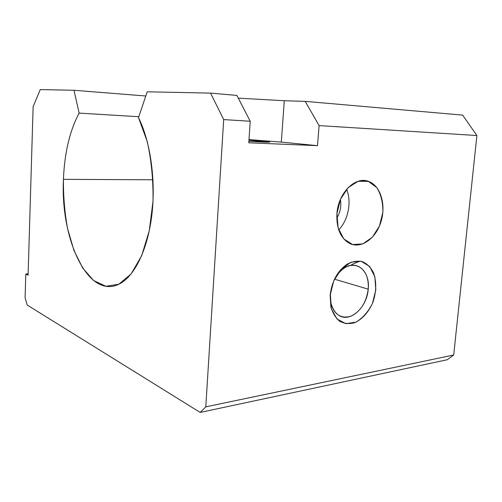 <?xml version="1.0" encoding="UTF-8"?>
<svg xmlns="http://www.w3.org/2000/svg" width="502" height="502" viewBox="0 0 502 502"><rect width="100%" height="100%" fill="white"/><g stroke="black" fill="none" stroke-linecap="round" stroke-linejoin="round"><path stroke-width="0.75" d="M152.991 179.785L63.44 179.346C60.347 238.563 87.699 299.55 118.961 284.176C133.89 277.004 147.306 250.962 151.698 216.18C156.091 181.429 150.594 141.796 138.496 117.612L147.205 91.797L210.564 93.115L236.85 95.405L210.564 93.115L223.697 119.589L205.789 406.852L453.695 355.014L476.9 135.527L319.09 125.594L317.515 145.668L248.785 142.8L250.228 121.258L223.697 119.589L250.228 121.258L236.85 95.405L250.228 121.258L248.785 142.8L317.515 145.668L281.302 142.11L249.005 139.587L281.302 142.11L317.515 145.668L319.09 125.594L476.9 135.527L462.637 115.109L305.216 101.373L462.637 115.109L476.9 135.527L453.695 355.014L205.789 406.852L200.172 412.424L27.202 305.047L25.1 297.73L25.797 273.985L28.131 273.822L25.797 273.985L28.093 275.215L33.126 106.65L40.285 89.576L73.989 90.278L145.793 95.995L73.989 90.278L79.115 113.101C69.696 130.997 64.469 153.085 63.44 179.346L152.991 179.785M330.153 295.245L333.686 281.007L341.216 269.166L351.111 262.163L361.289 261.31L369.729 266.575L374.862 276.778L375.81 289.874L372.453 303.415C368.211 311.867 362.701 318.117 355.943 322.165L345.815 323.69L337.005 318.996L331.364 308.855L330.153 295.245L330.881 306.979C332.757 313.185 335.738 317.973 339.835 321.343C344.385 323.658 349.254 324.129 354.462 322.767C362.174 319.454 368.926 311.849 373.005 302.028C376.469 291.449 376.619 281.66 373.469 272.661C370.783 267.497 367.163 263.839 362.607 261.693C357.694 260.613 352.611 261.391 347.378 264.033C337.608 270.741 331.866 281.145 330.153 295.245L330.398 292.967L330.153 295.245M336.917 213.67L340.5 199.238L348.106 187.654L358.077 181.297L368.317 181.341L376.795 187.572C381.012 194.437 383.032 202.67 382.863 212.258L379.462 225.982L372.352 237.239L362.82 243.903L352.624 244.562L343.776 238.908L338.116 227.883L336.917 213.67C336.321 228.623 340.689 238.619 350.026 243.646C361.572 248.936 376.054 238.281 381.018 221.664C386.17 205.13 380.773 186.198 369.077 181.624C355.874 175.543 338.21 192.58 336.917 213.67M138.797 116.728L79.115 113.101L138.797 116.728M447.295 359.727L200.172 412.424L447.295 359.727L453.695 355.014L447.295 359.727M248.967 140.133L269.643 142.047C268.664 142.336 261.743 142.079 248.885 141.288L269.373 142.135C271.657 141.94 261.071 140.918 248.967 140.133M238.268 98.147L284.295 100.733L305.216 101.373L319.09 125.594L305.216 101.373L284.295 100.733L281.302 142.11L284.295 100.733L238.268 98.147M351.676 264.56L360.116 261.071M25.1 297.73L27.202 305.047L200.172 412.424L205.789 406.852L223.697 119.589L210.564 93.115L147.205 91.797L138.496 117.612L147.255 141.583C151.428 160.483 153.348 180.387 152.997 201.296L149.282 230.725L141.664 255.713L131.097 273.979L118.786 284.257L105.935 286.278L93.636 280.555L82.742 268.131L73.913 250.335L67.582 228.623C64.676 212.697 63.29 196.276 63.44 179.346C64.469 153.085 69.696 130.997 79.115 113.101L73.989 90.278L40.285 89.576L33.126 106.65L28.093 275.215L25.797 273.985L25.1 297.73M334.558 279.081C337.231 274.092 340.557 270.346 344.541 267.836C357.248 259.484 370.238 271.864 368.223 289.152C366.372 302.323 360.649 311.315 351.061 316.141C341.203 319.109 334.501 314.798 330.95 303.208L330.347 293.538C329.827 304.469 332.92 311.905 339.622 315.852C351.017 322.297 367.106 306.816 368.223 289.152C368.863 277.957 365.632 270.371 358.528 266.386C349.543 263.217 341.555 267.447 334.558 279.081M368.223 289.152L334.514 279.181L368.223 289.152M336.767 218.106C340.306 212.346 341.511 206.14 340.394 199.489C341.511 206.14 340.306 212.346 336.767 218.106M338.718 229.853C348.262 220.177 351.864 201.791 346.625 189.26C351.864 201.791 348.262 220.177 338.718 229.853M344.541 267.836L347.378 264.033M330.95 303.208L330.881 306.979M358.528 266.386L354.261 265.251M361.691 180.576L369.077 181.624"/></g></svg>
